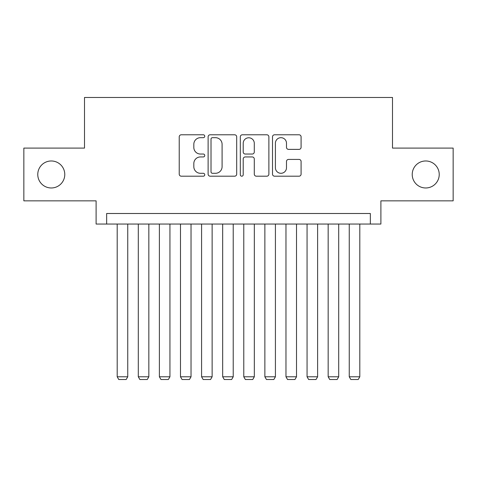 <?xml version="1.0" encoding="UTF-8"?>
<svg xmlns="http://www.w3.org/2000/svg" width="477" height="477" viewBox="0 0 477 477"><rect width="100%" height="100%" fill="white"/><g stroke="black" fill="none" stroke-linecap="round" stroke-linejoin="round"><path stroke-width="0.72" d="M204.746 136.231A1.449 1.449 0 0 0 203.297 134.782L181.296 134.782A2.069 2.069 0 0 0 179.227 136.851L179.227 174.123A2.069 2.069 0 0 0 181.296 176.198L203.297 176.198A1.449 1.449 0 0 0 204.746 174.743A1.449 1.449 0 0 0 203.297 173.294L200.453 173.294A6.624 6.624 0 0 1 193.823 166.67L193.823 163.563A6.624 6.624 0 0 1 200.453 156.939L203.297 156.939A1.449 1.449 0 0 0 204.746 155.49A1.449 1.449 0 0 0 203.297 154.041L200.453 154.041A6.624 6.624 0 0 1 193.823 147.411L193.823 144.304A6.624 6.624 0 0 1 200.453 137.68L203.297 137.68A1.449 1.449 0 0 0 204.746 136.231M412.223 174.475A13.499 13.499 0 0 0 425.722 187.974A13.499 13.499 0 0 0 439.228 174.475A13.499 13.499 0 0 0 425.722 160.976A13.499 13.499 0 0 0 412.223 174.475M37.772 174.475A13.499 13.499 0 0 0 51.277 187.974A13.499 13.499 0 0 0 64.777 174.475A13.499 13.499 0 0 0 51.277 160.976A13.499 13.499 0 0 0 37.772 174.475M299.013 149.379A2.069 2.069 0 0 0 301.088 147.31L301.088 136.851A2.069 2.069 0 0 0 299.013 134.782L274.579 134.782A2.069 2.069 0 0 0 272.51 136.851L272.51 174.123A2.069 2.069 0 0 0 274.579 176.198L299.013 176.198A2.069 2.069 0 0 0 301.088 174.123L301.088 161.494A2.069 2.069 0 0 0 299.013 159.419L288.561 159.419A2.069 2.069 0 0 0 286.486 161.494L286.486 167.755A5.539 5.539 0 0 1 280.947 173.294A5.539 5.539 0 0 1 275.408 167.755L275.408 143.219A5.539 5.539 0 0 1 280.947 137.68A5.539 5.539 0 0 1 286.486 143.219L286.486 147.31A2.069 2.069 0 0 0 288.561 149.379L299.013 149.379M370.349 224.047L380.896 224.047L380.896 200.847L453.15 200.847L453.15 148.103L392.499 148.103L392.499 97.475L84.501 97.475L84.501 148.103L23.85 148.103L23.85 200.847L96.104 200.847L96.104 224.047L370.349 224.047L370.349 213.499L106.651 213.499L106.651 224.047M236.687 136.851A2.069 2.069 0 0 0 234.618 134.782L210.184 134.782A2.069 2.069 0 0 0 208.115 136.851L208.115 174.123A2.069 2.069 0 0 0 210.184 176.198L234.618 176.198A2.069 2.069 0 0 0 236.687 174.123L236.687 136.851M242.382 134.782L266.816 134.782A2.069 2.069 0 0 1 268.885 136.851L268.885 174.123A2.069 2.069 0 0 1 266.816 176.198L256.358 176.198A2.069 2.069 0 0 1 254.289 174.123L254.289 159.008A2.069 2.069 0 0 0 252.22 156.939L245.279 156.939A2.069 2.069 0 0 0 243.21 159.008L243.21 174.743A1.449 1.449 0 0 1 241.761 176.198A1.449 1.449 0 0 1 240.313 174.743L240.313 136.851A2.069 2.069 0 0 1 242.382 134.782M212.462 137.68A1.449 1.449 0 0 0 211.013 139.129L211.013 171.845A1.449 1.449 0 0 0 212.462 173.294L215.461 173.294A6.624 6.624 0 0 0 222.091 166.67L222.091 144.304A6.624 6.624 0 0 0 215.461 137.68L212.462 137.68M254.289 143.321A5.539 5.539 0 0 0 248.75 137.781A5.539 5.539 0 0 0 243.21 143.321L243.21 151.966A2.069 2.069 0 0 0 245.279 154.041L252.22 154.041A2.069 2.069 0 0 0 254.289 151.966L254.289 143.321M127.747 224.047L127.747 376.782L117.199 376.782L117.199 224.047M127.747 376.782L126.166 379.525L118.779 379.525L117.199 376.782M148.842 224.047L148.842 376.782L138.294 376.782L138.294 224.047M148.842 376.782L147.262 379.525L139.874 379.525L138.294 376.782M169.937 224.047L169.937 376.782L159.39 376.782L159.39 224.047M169.937 376.782L168.357 379.525L160.976 379.525L159.39 376.782M191.033 224.047L191.033 376.782L180.485 376.782L180.485 224.047M191.033 376.782L189.452 379.525L182.071 379.525L180.485 376.782M212.128 224.047L212.128 376.782L201.58 376.782L201.58 224.047M212.128 376.782L210.548 379.525L203.166 379.525L201.58 376.782M233.223 224.047L233.223 376.782L222.676 376.782L222.676 224.047M233.223 376.782L231.643 379.525L224.262 379.525L222.676 376.782M254.324 224.047L254.324 376.782L243.777 376.782L243.777 224.047M254.324 376.782L252.738 379.525L245.357 379.525L243.777 376.782M275.42 224.047L275.42 376.782L264.872 376.782L264.872 224.047M275.42 376.782L273.834 379.525L266.452 379.525L264.872 376.782M296.515 224.047L296.515 376.782L285.967 376.782L285.967 224.047M296.515 376.782L294.929 379.525L287.548 379.525L285.967 376.782M317.61 224.047L317.61 376.782L307.063 376.782L307.063 224.047M317.61 376.782L316.024 379.525L308.643 379.525L307.063 376.782M338.706 224.047L338.706 376.782L328.158 376.782L328.158 224.047M338.706 376.782L337.126 379.525L329.738 379.525L328.158 376.782M359.801 224.047L359.801 376.782L349.253 376.782L349.253 224.047M359.801 376.782L358.221 379.525L350.833 379.525L349.253 376.782"/></g></svg>
